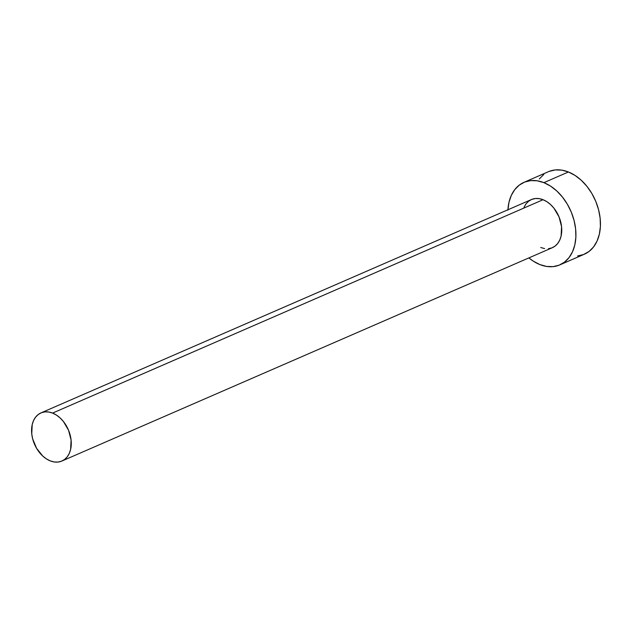 <?xml version="1.0" encoding="UTF-8"?>
<svg xmlns="http://www.w3.org/2000/svg" width="632" height="632" viewBox="0 0 632 632"><rect width="100%" height="100%" fill="white"/><g stroke="black" fill="none" stroke-linecap="round" stroke-linejoin="round"><path stroke-width="0.95" d="M61.889 461.044L552.368 247.681A26.244 18.399 -113.5 0 0 561.145 223.894A26.244 18.399 -113.5 0 0 543.07 199.72L52.59 413.083A26.244 18.399 66.5 0 1 70.666 437.257A26.244 18.399 66.5 0 1 61.889 461.044A26.244 18.399 66.5 0 1 50.252 460.878A26.244 18.399 66.5 0 1 32.177 436.696A26.244 18.399 66.5 0 1 40.954 412.909A26.244 18.399 66.5 0 1 52.59 413.083L543.07 199.72L546.909 201.711L550.567 204.547L553.885 208.118L559.028 216.887L561.564 226.675L561.113 236.005L559.762 240.034L557.732 243.439L555.086 246.085L551.941 247.863L548.402 248.708M559.849 264.871L584.371 254.206A44.998 31.537 -113.5 0 0 599.413 213.434A44.998 31.537 -113.5 0 0 568.429 171.983L543.899 182.648A44.998 31.537 66.5 0 1 574.891 224.099A44.998 31.537 66.5 0 1 559.849 264.871A44.998 31.537 66.5 0 1 539.894 264.579A44.998 31.537 66.5 0 1 528.881 257.903L533.305 261.158L539.894 264.579L546.562 266.428L553.047 266.633L559.107 265.179L564.51 262.13L569.037 257.603L572.521 251.765L574.836 244.853L575.878 237.118L575.618 228.863L574.053 220.41L571.265 212.083L567.338 204.191L562.441 197.058L556.753 190.935L550.496 186.069L543.899 182.648L568.429 171.983A44.998 31.537 -113.5 0 0 548.473 171.683L523.952 182.356A44.998 31.537 66.5 0 1 543.899 182.648L537.232 180.799L530.746 180.602L524.686 182.048L519.291 185.097L514.764 189.624L511.272 195.462L508.965 202.374L507.923 210.108M507.938 209.761A44.998 31.537 66.5 0 1 523.952 182.356M524.031 207.193L526.069 203.788L528.707 201.15L531.86 199.364L535.391 198.519L539.175 198.638L543.07 199.72A26.244 18.399 -113.5 0 0 531.425 199.546L40.954 412.909M544.618 248.589L540.731 247.515M577.577 255.96L583.636 254.514L589.032 251.465L593.559 246.938L597.05 241.1L599.357 234.18L600.4 226.453L600.139 218.198L598.583 209.745L595.786 201.411L591.868 193.526L586.962 186.385L581.274 180.262L575.017 175.404L568.429 171.983L561.761 170.134L555.267 169.929L549.208 171.383M543.812 174.432L539.286 178.959M52.59 413.083L48.703 412.001L44.912 411.882L41.38 412.728L38.228 414.513L35.59 417.152L33.559 420.557L32.208 424.586L31.75 433.915L32.659 438.845L36.577 448.301L42.755 456.043L46.405 458.879L50.252 460.878L54.139 461.953L57.923 462.071L61.462 461.226L64.606 459.448L67.253 456.802L69.283 453.397L70.634 449.368L71.084 440.038L68.548 430.25L63.405 421.481L60.087 417.91L56.43 415.074L52.59 413.083"/></g></svg>
